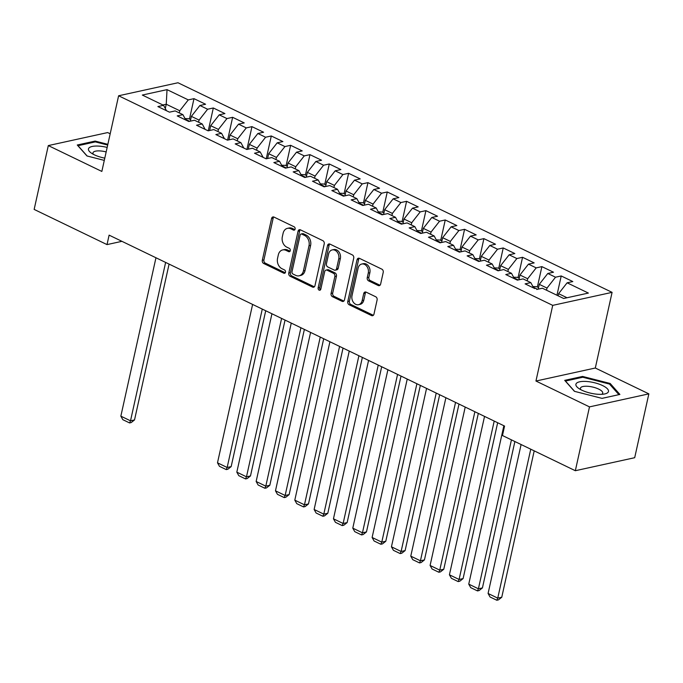 <?xml version="1.0" encoding="UTF-8"?>
<svg xmlns="http://www.w3.org/2000/svg" width="683" height="683" viewBox="0 0 683 683"><rect width="100%" height="100%" fill="white"/><g stroke="black" fill="none" stroke-linecap="round" stroke-linejoin="round"><path stroke-width="1.02" d="M295.116 229.078A1.767 1.357 -102.4 0 0 294.142 226.807L273.985 217.074A2.519 1.938 -102.4 0 0 272.935 216.938A2.519 1.938 -102.4 0 0 271.578 218.483L262.315 260.257A2.519 1.938 -102.4 0 0 263.698 263.493L283.855 273.226A1.767 1.357 -102.4 0 0 284.572 269.973L281.968 268.718A8.059 6.19 -102.4 0 1 277.546 258.362L278.314 254.879A8.059 6.19 -102.4 0 1 282.66 249.935A8.059 6.19 -102.4 0 1 286.032 250.379L288.644 251.643A1.767 1.357 -102.4 0 0 289.361 248.39L286.749 247.135A8.059 6.19 -102.4 0 1 282.327 236.779L283.103 233.296A8.059 6.19 -102.4 0 1 287.441 228.353A8.059 6.19 -102.4 0 1 290.813 228.796L293.425 230.06A1.767 1.357 -102.4 0 0 295.116 229.078M378.211 285.511A2.519 1.938 -102.4 0 0 379.27 285.656A2.519 1.938 -102.4 0 0 380.627 284.111L383.223 272.389A2.519 1.938 -102.4 0 0 381.84 269.153L359.454 258.345A2.519 1.938 -102.4 0 0 358.404 258.208A2.519 1.938 -102.4 0 0 357.047 259.745L347.784 301.519A2.519 1.938 -102.4 0 0 349.167 304.763L371.552 315.572A2.519 1.938 -102.4 0 0 372.602 315.708A2.519 1.938 -102.4 0 0 373.96 314.163L377.101 300.008A2.519 1.938 -102.4 0 0 375.718 296.772L366.139 292.145A2.519 1.938 -102.4 0 0 365.089 292.008A2.519 1.938 -102.4 0 0 363.723 293.545L362.169 300.571A6.736 5.174 -102.4 0 1 358.541 304.703A6.736 5.174 -102.4 0 1 353.401 302.321A6.736 5.174 -102.4 0 1 352.018 295.671L358.114 268.171A6.736 5.174 -102.4 0 1 361.751 264.039A6.736 5.174 -102.4 0 1 366.891 266.413A6.736 5.174 -102.4 0 1 368.265 273.072L367.249 277.648A2.519 1.938 -102.4 0 0 368.632 280.892L378.211 285.511L379.816 285.161A2.519 1.938 -102.4 0 0 380.021 285.246M589.489 406.88L648.85 393.86L595.311 368.017L535.95 381.029L589.489 406.88L575.334 470.715L502.466 435.532L504.566 426.072L109.109 235.14L107.018 244.599L121.933 241.33M535.95 381.029L552.718 305.369L118.611 95.774L177.981 82.754L612.088 292.358L552.718 305.369M110.185 133.783L107.666 132.57L48.305 145.581L101.844 171.433L118.611 95.774M48.305 145.581L34.15 209.416L107.018 244.599M324.22 243.899A2.519 1.938 -102.4 0 0 322.837 240.664L300.452 229.855A2.519 1.938 -102.4 0 0 299.402 229.719A2.519 1.938 -102.4 0 0 298.044 231.264L288.781 273.038A2.519 1.938 -102.4 0 0 290.164 276.274L312.549 287.082A2.519 1.938 -102.4 0 0 313.608 287.219A2.519 1.938 -102.4 0 0 314.965 285.673L324.22 243.899M329.957 244.104L352.343 254.913A2.519 1.938 -102.4 0 1 353.726 258.148L344.463 299.922A2.519 1.938 -102.4 0 1 343.105 301.468A2.519 1.938 -102.4 0 1 342.055 301.323L332.467 296.695A2.519 1.938 -102.4 0 1 331.084 293.459L334.841 276.521A2.519 1.938 -102.4 0 0 333.458 273.285L327.106 270.212A2.519 1.938 -102.4 0 0 326.056 270.075A2.519 1.938 -102.4 0 0 324.69 271.621L320.779 289.259A1.767 1.357 -102.4 0 1 318.124 287.978L327.541 245.504A2.519 1.938 -102.4 0 1 328.899 243.959A2.519 1.938 -102.4 0 1 329.957 244.104M189.473 119.03L193.989 98.651L188.286 99.897L167.028 89.635L142.32 95.057L163.578 105.319L157.884 106.565L169.478 112.166L175.181 110.919L182.907 114.65L177.213 115.897L188.807 121.497L194.51 120.251L202.236 123.982L196.542 125.228L208.136 130.829L213.83 129.582L221.565 133.313L215.871 134.56L227.465 140.16L233.159 138.914L240.894 142.645L235.2 143.891L246.794 149.492L252.488 148.245L260.223 151.976L254.528 153.223L266.122 158.823L271.817 157.577L279.552 161.308L273.849 162.563L285.451 168.155L291.146 166.908L298.881 170.639L293.178 171.894L304.78 177.486L310.475 176.24L318.201 179.971L312.507 181.226L324.109 186.826L329.804 185.571L337.53 189.302L331.836 190.557L343.429 196.158L349.133 194.903L356.859 198.642L351.164 199.888L362.758 205.489L368.461 204.234L376.188 207.974L370.493 209.22L382.087 214.821L387.782 213.566L395.517 217.305L389.822 218.551L401.416 224.152L407.111 222.906L414.846 226.636L409.151 227.883L420.745 233.484L426.44 232.237L434.175 235.968L428.48 237.214L440.074 242.815L445.768 241.569L453.503 245.299L447.8 246.546L459.403 252.147L465.097 250.9L472.832 254.631L467.129 255.877L478.732 261.478L484.426 260.232L492.153 263.962L486.458 265.209L498.061 270.81L503.755 269.563L511.482 273.294L505.787 274.54L517.381 280.141L523.084 278.895L530.811 282.625L525.116 283.872L534.874 288.585M193.989 98.651L205.583 104.251L199.888 105.498L207.615 109.229L199.103 120.097L198.625 122.24M208.255 130.803L213.318 107.982L207.615 109.229M213.318 107.982L224.912 113.583L219.217 114.829L226.944 118.569L218.432 129.428L217.954 131.571M227.584 140.135L232.638 117.314L226.944 118.569M232.638 117.314L244.241 122.914L238.546 124.161L246.273 127.9L237.761 138.76L237.283 140.903M246.913 149.466L251.967 126.645L246.273 127.9M251.967 126.645L263.57 132.246L257.867 133.492L265.602 137.232L257.09 148.091L256.612 150.234M266.242 158.798L271.296 135.977L265.602 137.232M271.296 135.977L282.89 141.577L277.196 142.824L284.931 146.563L276.419 157.423L275.941 159.566M286.109 165.687L290.625 145.308L284.931 146.563M290.625 145.308L302.219 150.909L296.524 152.164L304.259 155.895L295.739 166.754L295.269 168.897M305.438 175.019L309.954 154.648L304.259 155.895M309.954 154.648L321.548 160.24L315.853 161.495L323.588 165.226L315.068 176.086L314.598 178.229M324.767 184.35L329.283 163.98L323.588 165.226M329.283 163.98L340.877 169.572L335.182 170.827L342.917 174.558L334.397 185.417L333.927 187.56M344.095 193.682L348.612 173.311L342.917 174.558M348.612 173.311L360.206 178.903L354.511 180.158L362.238 183.889L353.726 194.757L353.256 196.892M363.424 203.013L367.941 182.643L362.238 183.889M367.941 182.643L379.535 188.243L373.84 189.49L381.566 193.221L373.055 204.089L372.577 206.232M382.745 212.345L387.261 191.974L381.566 193.221M387.261 191.974L398.863 197.575L393.169 198.821L400.895 202.552L392.384 213.42L391.905 215.563M402.074 221.676L406.59 201.306L400.895 202.552M406.59 201.306L418.192 206.906L412.498 208.153L420.224 211.884L411.712 222.752L411.234 224.895M421.402 231.008L425.919 210.637L420.224 211.884M425.919 210.637L437.521 216.238L431.818 217.484L439.553 221.215L431.041 232.083L430.563 234.226M440.731 240.339L445.248 219.969L439.553 221.215M445.248 219.969L456.842 225.569L451.147 226.816L458.882 230.547L450.37 241.415L449.892 243.558M460.06 249.679L464.577 229.3L458.882 230.547M464.577 229.3L476.171 234.901L470.476 236.147L478.211 239.878L469.691 250.746L469.221 252.889M479.389 259.011L483.905 238.632L478.211 239.878M483.905 238.632L495.499 244.232L489.805 245.479L497.54 249.21L489.019 260.078L488.55 262.221M498.718 268.342L503.234 247.963L497.54 249.21M503.234 247.963L514.828 253.564L509.134 254.81L516.869 258.541L508.348 269.409L507.879 271.552M518.047 277.674L522.563 257.295L516.869 258.541M522.563 257.295L534.157 262.895L528.463 264.142L536.189 267.881L527.677 278.741L527.208 280.884M537.376 287.005L541.892 266.626L536.189 267.881M541.892 266.626L553.486 272.227L547.792 273.473L555.518 277.213L547.006 288.072L546.528 290.215M556.944 295.244L561.213 275.958L555.518 277.213M561.213 275.958L572.815 281.558L567.121 282.805L588.379 293.075L563.671 298.488L542.413 288.226L536.71 289.472M530.811 282.625L533.713 288.021M567.044 297.754L558.6 293.673L558.131 295.816M567.121 282.805L558.6 293.673M511.482 273.294L514.384 278.69M547.006 288.072L539.271 284.341L538.213 289.148M547.792 273.473L539.271 284.341M492.153 263.962L495.055 269.358M527.677 278.741L519.951 275.01L518.884 279.817M528.463 264.142L519.951 275.01M472.832 254.631L475.727 260.027M508.348 269.409L500.622 265.678L499.555 270.485M509.134 254.81L500.622 265.678M453.503 245.299L456.398 250.695M489.019 260.078L481.293 256.347L480.226 261.154M489.805 245.479L481.293 256.347M434.175 235.968L437.069 241.364M469.691 250.746L461.964 247.015L460.897 251.822M470.476 236.147L461.964 247.015M414.846 226.636L417.74 232.032M450.37 241.415L442.635 237.684L441.568 242.482M451.147 226.816L442.635 237.684M395.517 217.305L398.411 222.701M431.041 232.083L423.306 228.353L422.239 233.151M431.818 217.484L423.306 228.353M376.188 207.974L379.082 213.369M411.712 222.752L403.977 219.012L402.91 223.819M412.498 208.153L403.977 219.012M356.859 198.642L359.762 204.038M392.384 213.42L384.649 209.681L383.59 214.488M393.169 198.821L384.649 209.681M337.53 189.302L340.433 194.706M373.055 204.089L365.32 200.35L364.261 205.156M373.84 189.49L365.32 200.35M318.201 179.971L321.104 185.375M353.726 194.757L345.999 191.018L344.932 195.825M354.511 180.158L345.999 191.018M298.881 170.639L301.775 176.043M334.397 185.417L326.67 181.687L325.603 186.493M335.182 170.827L326.67 181.687M279.552 161.308L282.446 166.712M315.068 176.086L307.341 172.355L306.274 177.162M315.853 161.495L307.341 172.355M260.223 151.976L263.117 157.372M295.739 166.754L288.013 163.024L286.945 167.83M296.524 152.164L288.013 163.024M240.894 142.645L243.788 148.04M276.419 157.423L268.684 153.692L267.616 158.499M277.196 142.824L268.684 153.692M221.565 133.313L224.459 138.709M257.09 148.091L249.355 144.361L248.288 149.167M257.867 133.492L249.355 144.361M202.236 123.982L205.131 129.377M237.761 138.76L230.026 135.029L228.959 139.836M238.546 124.161L230.026 135.029M182.907 114.65L185.81 120.046M218.432 129.428L210.697 125.698L209.638 130.504M219.217 114.829L210.697 125.698M163.578 105.319L166.481 110.714M199.103 120.097L191.368 116.366L190.309 121.173M199.888 105.498L191.368 116.366M575.334 470.715L634.695 457.704L648.85 393.86M595.311 368.017L612.088 292.358M165.295 108.512L166.242 104.234L162.87 104.977M188.286 99.897L179.774 110.766L179.305 112.908M179.774 110.766L166.242 104.234L167.028 89.635M107.846 144.326L95.142 141.082L77.264 145.001L86.972 155.963L104.286 160.385M582.59 376.435L564.713 380.354L574.42 391.316L602.013 398.368L619.891 394.441L610.184 383.479L582.59 376.435L582.386 377.332M294.885 229.633L292.418 228.446A8.059 6.19 -102.4 0 0 289.046 228.002L287.441 228.353M282.66 249.935L284.265 249.585A8.059 6.19 -102.4 0 1 287.637 250.029L290.096 251.216M273.789 216.998A2.519 1.938 -102.4 0 0 273.183 218.133L263.92 259.907A2.519 1.938 -102.4 0 0 265.303 263.143L285.315 272.807M300.255 229.77A2.519 1.938 -102.4 0 0 299.649 230.905L290.386 272.679A2.519 1.938 -102.4 0 0 291.769 275.923L314.154 286.732A2.519 1.938 -102.4 0 0 314.359 286.809M301.818 234.115A1.767 1.357 -102.4 0 0 300.136 235.097L292 271.766A1.767 1.357 -102.4 0 0 292.973 274.028L295.722 275.36A8.059 6.19 -102.4 0 0 299.094 275.804A8.059 6.19 -102.4 0 0 303.44 270.861L308.998 245.795A8.059 6.19 -102.4 0 0 304.575 235.439L301.818 234.115L303.423 233.765A1.767 1.357 -102.4 0 0 302.689 233.663L301.083 234.013M299.094 275.804L300.699 275.454A8.059 6.19 -102.4 0 0 305.045 270.511L303.44 270.861M303.423 233.765L306.172 235.089A8.059 6.19 -102.4 0 1 310.603 245.445L305.045 270.511M326.056 270.075L327.652 269.725A2.519 1.938 -102.4 0 1 328.711 269.862L335.063 272.935A2.519 1.938 -102.4 0 1 336.446 276.171L332.689 293.109A2.519 1.938 -102.4 0 0 334.072 296.345L343.651 300.972A2.519 1.938 -102.4 0 0 343.856 301.058M329.752 244.019A2.519 1.938 -102.4 0 0 329.146 245.154L319.729 287.62A1.767 1.357 -102.4 0 0 320.558 289.814M338.742 258.942A6.736 5.174 -102.4 0 0 337.359 252.292A6.736 5.174 -102.4 0 0 332.22 249.91A6.736 5.174 -102.4 0 0 328.591 254.042L326.44 263.732A2.519 1.938 -102.4 0 0 327.823 266.968L334.183 270.033A2.519 1.938 -102.4 0 0 335.233 270.178A2.519 1.938 -102.4 0 0 336.591 268.632L338.742 258.942L340.347 258.592A6.736 5.174 -102.4 0 0 338.964 251.933A6.736 5.174 -102.4 0 0 333.825 249.56L332.22 249.91M335.233 270.178L336.839 269.819A2.519 1.938 -102.4 0 0 338.196 268.274L336.591 268.632M340.347 258.592L338.196 268.274M361.751 264.039L363.356 263.681A6.736 5.174 -102.4 0 1 368.487 266.063A6.736 5.174 -102.4 0 1 369.87 272.713L368.854 277.298A2.519 1.938 -102.4 0 0 370.237 280.534L379.816 285.161M358.541 304.703L360.146 304.345A6.736 5.174 -102.4 0 0 363.774 300.221L362.169 300.571M365.934 292.059A2.519 1.938 -102.4 0 0 365.328 293.195L363.774 300.221M359.258 258.259A2.519 1.938 -102.4 0 0 358.652 259.395L349.389 301.169A2.519 1.938 -102.4 0 0 350.772 304.405L373.157 315.213A2.519 1.938 -102.4 0 0 373.353 315.298M94.937 141.979L95.142 141.082M609.945 384.555L610.184 383.479M165.627 262.434L130.513 420.822L120.848 416.16L155.963 257.764M134.525 419.943L131.187 422.581L129.582 422.931L130.513 420.822L134.525 419.943L169.077 264.099M190.651 119.602L188.85 118.731L185.008 118.56M188.824 121.497L186.971 120.609M129.582 422.931L122.82 419.669L120.848 416.16M107.163 147.426A16.682 5.515 12.5 0 0 88.653 148.407A16.682 5.515 12.5 0 0 91.078 152.915A16.682 5.515 12.5 0 0 104.781 158.157M106.164 151.925A11.423 3.774 12.5 0 0 93.11 152.505A11.423 3.774 12.5 0 0 92.973 152.847A11.423 3.774 12.5 0 0 93.451 154.367M87.151 156.014L78.016 145.692L95.338 141.893L107.692 145.052M608.288 391.982A16.682 5.515 12.5 0 0 594.944 382.856A16.682 5.515 12.5 0 0 576.102 383.761A16.682 5.515 12.5 0 0 578.527 388.268A16.682 5.515 12.5 0 0 604.412 394.006A16.682 5.515 12.5 0 0 608.288 391.982M601.646 394.322A11.423 3.774 12.5 0 0 602.594 393.485A11.423 3.774 12.5 0 0 602.722 393.143A11.423 3.774 12.5 0 0 592.929 387.107A11.423 3.774 12.5 0 0 580.559 387.859A11.423 3.774 12.5 0 0 580.43 388.2A11.423 3.774 12.5 0 0 580.909 389.72M574.608 391.368L565.464 381.046L582.787 377.247L609.518 384.077L618.9 394.663M262.272 309.092L227.157 467.488L217.493 462.818L252.608 304.422M231.161 466.609L227.832 469.247L226.227 469.597L227.157 467.488L231.161 466.609L265.713 310.756M287.295 166.259L285.494 165.388L281.644 165.218M285.468 168.155L283.607 167.267M226.227 469.597L219.465 466.327L217.493 462.818M281.601 318.423L246.478 476.819L236.822 472.149L271.936 313.753M250.49 475.94L247.161 478.578L245.556 478.928L246.478 476.819L250.49 475.94L285.042 320.088M306.624 175.591L304.823 174.72L300.972 174.549M304.797 177.486L302.936 176.598M245.556 478.928L238.785 475.658L236.822 472.149M300.921 327.755L265.807 486.151L256.142 481.481L291.257 323.085M269.819 485.272L266.49 487.91L264.884 488.26L265.807 486.151L269.819 485.272L304.37 329.419M325.953 184.922L324.143 184.051L320.301 183.881M324.126 186.818L322.265 185.93M264.884 488.26L258.114 484.99L256.142 481.481M320.25 337.086L285.135 495.482L275.471 490.812L310.586 332.425M289.148 494.603L285.818 497.241L284.213 497.591L285.135 495.482L289.148 494.603L323.699 338.751M345.282 194.254L343.472 193.383L339.63 193.212M343.447 196.149L341.594 195.261M284.213 497.591L277.443 494.321L275.471 490.812M339.579 346.418L304.464 504.814L294.8 500.144L329.915 341.756M308.477 503.934L305.139 506.573L303.534 506.923L304.464 504.814L308.477 503.934L343.028 348.082M364.602 203.585L362.801 202.714L358.959 202.544M362.775 205.481L360.923 204.593M303.534 506.923L296.772 503.653L294.8 500.144M358.908 355.749L323.793 514.145L314.129 509.475L349.244 351.088M327.806 513.266L324.468 515.904L322.863 516.254L323.793 514.145L327.806 513.266L362.357 357.414M383.931 212.917L382.13 212.046L378.288 211.875M382.104 214.812L380.243 213.933M322.863 516.254L316.101 512.993L314.129 509.475M378.237 365.081L343.122 523.477L333.458 518.807L368.572 360.419M347.135 522.597L343.797 525.236L342.192 525.586L343.122 523.477L347.135 522.597L381.686 366.745M403.26 222.248L401.459 221.377L397.617 221.207M401.433 224.144L399.572 223.264M342.192 525.586L335.43 522.324L333.458 518.807M397.566 374.412L362.451 532.808L352.787 528.147L387.901 369.751M366.464 531.929L363.125 534.567L361.52 534.917L362.451 532.808L366.464 531.929L401.015 376.077M422.589 231.58L420.788 230.709L416.946 230.538M420.762 233.475L418.901 232.596M361.52 534.917L354.759 531.656L352.787 528.147M416.895 383.744L381.78 542.14L372.115 537.478L407.23 379.082M385.793 541.26L382.454 543.899L380.849 544.249L381.78 542.14L385.793 541.26L420.335 385.408M441.918 240.92L440.117 240.049L436.266 239.87M440.091 242.806L438.23 241.927M380.849 544.249L374.088 540.987L372.115 537.478M436.224 393.075L401.109 551.471L391.444 546.81L426.559 388.414M405.113 550.592L401.783 553.23L400.178 553.58L401.109 551.471L405.113 550.592L439.664 394.74M461.247 250.251L459.446 249.38L455.595 249.201M459.42 252.147L457.559 251.259M400.178 553.58L393.417 550.319L391.444 546.81M455.544 402.415L420.429 560.803L410.773 556.141L445.888 397.745M424.442 559.923L421.112 562.561L419.507 562.912L420.429 560.803L424.442 559.923L458.993 404.071M480.576 259.583L478.774 258.712L474.924 258.541M478.749 261.478L476.888 260.59M419.507 562.912L412.737 559.65L410.773 556.141M474.873 411.747L439.758 570.134L430.094 565.473L465.208 407.077M443.771 569.255L440.441 571.893L438.836 572.243L439.758 570.134L443.771 569.255L478.322 413.411M499.905 268.914L498.095 268.043L494.253 267.873M498.069 270.81L496.217 269.922M438.836 572.243L432.066 568.982L430.094 565.473M494.202 421.078L459.087 579.466L449.423 574.804L484.537 416.408M463.1 578.586L459.77 581.224L458.165 581.583L459.087 579.466L463.1 578.586L497.651 422.743M519.234 278.246L517.424 277.375L513.582 277.204M517.398 280.141L515.545 279.253M458.165 581.583L451.395 578.313L449.423 574.804M511.439 439.861L478.416 588.797L468.751 584.136L503.866 425.74M482.429 587.918L479.09 590.556L477.485 590.915L478.416 588.797L482.429 587.918L514.88 441.525M538.554 287.577L536.753 286.706L532.911 286.536M477.485 590.915L470.724 587.645L468.751 584.136M530.759 449.201L497.745 598.137L488.08 593.467L521.103 444.531M501.757 597.258L498.419 599.887L496.814 600.246L497.745 598.137L501.757 597.258L534.208 450.857M496.814 600.246L490.053 596.976L488.08 593.467M292.418 228.446L290.813 228.796M290.01 251.344L288.644 251.643M287.637 250.029L286.032 250.379M285.221 272.927L283.855 273.226M265.303 263.143L263.698 263.493M263.92 259.907L262.315 260.257M273.183 218.133L271.578 218.483M294.791 229.761L293.425 230.06M314.154 286.732L312.549 287.082M291.769 275.923L290.164 276.274M290.386 272.679L288.781 273.038M299.649 230.905L298.044 231.264M310.603 245.445L308.998 245.795M306.172 235.089L304.575 235.439M343.651 300.972L342.055 301.323M334.072 296.345L332.467 296.695M332.689 293.109L331.084 293.459M336.446 276.171L334.841 276.521M335.063 272.935L333.458 273.285M328.711 269.862L327.106 270.212M319.729 287.62L318.124 287.978M329.146 245.154L327.541 245.504M370.237 280.534L368.632 280.892M368.854 277.298L367.249 277.648M369.87 272.713L368.265 273.072M365.328 293.195L363.723 293.545M373.157 315.213L371.552 315.572M350.772 304.405L349.167 304.763M349.389 301.169L347.784 301.519M358.652 259.395L357.047 259.745M189.652 121.309L185.375 119.243M286.297 167.975L282.019 165.909M305.625 177.307L301.348 175.241M324.946 186.638L320.668 184.572M344.275 195.97L339.997 193.904M363.604 205.301L359.326 203.235M382.932 214.633L378.655 212.567M402.261 223.964L397.984 221.898M421.59 233.296L417.313 231.23M440.919 242.627L436.642 240.561M460.248 251.959L455.971 249.893M479.577 261.29L475.3 259.224M498.897 270.622L494.62 268.564M518.226 279.953L513.949 277.896M537.555 289.293L533.278 287.227"/></g></svg>
